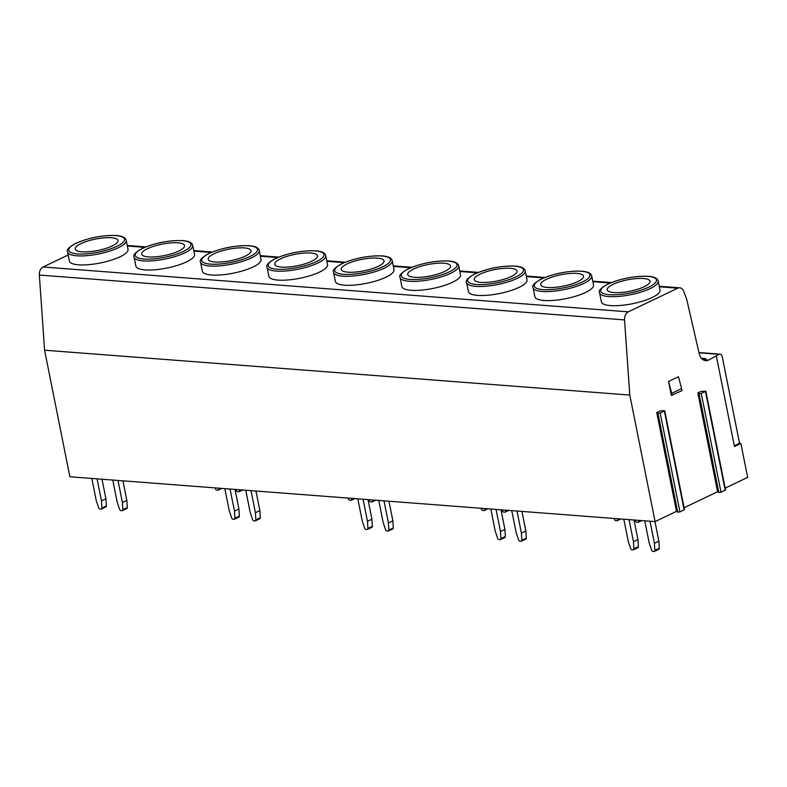 <?xml version="1.0" encoding="UTF-8"?>
<svg xmlns="http://www.w3.org/2000/svg" width="787" height="787" viewBox="0 0 787 787"><rect width="100%" height="100%" fill="white"/><g stroke="black" fill="none" stroke-linecap="round" stroke-linejoin="round"><path stroke-width="1.18" d="M676.495 511.383L656.752 412.565L659.959 411.03L663.549 410.647L664.73 410.775L684.474 509.582L679.938 511.914L677.715 512.14L676.495 511.383L655.079 521.614L69.876 476.765L44.593 350.215L39.35 275.057A7.339 5.125 -85.6 0 1 43.078 266.99L66.659 255.726L68.282 255.529M44.593 350.215L629.797 395.064L624.553 319.906A7.339 5.125 -85.6 0 1 628.282 311.849L677.774 288.19A7.339 5.125 -85.6 0 1 679.722 287.816A7.339 5.125 -85.6 0 1 683.716 291.377L686.048 297.525A22.016 15.376 -85.6 0 1 687.071 300.909L699.181 353.599A11.008 7.683 94.4 0 0 705.683 360.633A11.008 7.683 94.4 0 0 708.595 360.062L719.062 354.337A3.669 2.558 -85.6 0 1 720.036 354.15A3.669 2.558 -85.6 0 1 722.23 356.619L739.554 443.307L740.862 443.406L747.65 477.384L725.191 488.117M599.576 292.784L601.376 301.795A29.906 7.978 -11.3 0 0 610.525 305.582A29.906 7.978 -11.3 0 0 643.028 301.037A29.906 7.978 -11.3 0 0 660.027 290.078L658.217 281.067C657.578 278.332 654.233 276.749 648.193 276.296C634.263 275.883 620.746 278.519 607.643 284.205C600.835 288.003 598.14 290.865 599.576 292.784A29.906 7.978 168.7 0 0 608.725 296.561A29.906 7.978 -11.3 0 0 641.228 292.016A29.906 7.978 -11.3 0 0 658.217 281.067M533.074 287.688L534.875 296.699A29.906 7.978 -11.3 0 0 544.033 300.477A29.906 7.978 -11.3 0 0 576.537 295.942A29.906 7.978 -11.3 0 0 593.526 284.983L591.726 275.971C591.076 273.237 587.732 271.653 581.691 271.2C567.761 270.787 554.245 273.423 541.141 279.11C534.334 282.907 531.638 285.77 533.074 287.688A29.906 7.978 168.7 0 0 542.223 291.465A29.906 7.978 -11.3 0 0 574.726 286.921A29.906 7.978 -11.3 0 0 591.726 275.971M466.583 282.592L468.383 291.603A29.906 7.978 -11.3 0 0 477.532 295.381A29.906 7.978 -11.3 0 0 510.035 290.836A29.906 7.978 -11.3 0 0 527.024 279.887L525.224 270.876C524.575 268.141 521.23 266.557 515.19 266.104C501.26 265.691 487.743 268.328 474.65 274.014C467.832 277.811 465.147 280.674 466.583 282.592A29.906 7.978 168.7 0 0 475.732 286.37A29.906 7.978 -11.3 0 0 508.235 281.825A29.906 7.978 -11.3 0 0 525.224 270.876M400.081 277.496L401.882 286.507A29.906 7.978 -11.3 0 0 411.03 290.285A29.906 7.978 -11.3 0 0 443.534 285.74A29.906 7.978 -11.3 0 0 460.523 274.791L458.723 265.77C458.073 263.045 454.729 261.461 448.698 261.009C434.758 260.595 421.242 263.232 408.148 268.918C401.331 272.715 398.645 275.578 400.081 277.496A29.906 7.978 168.7 0 0 409.23 281.274A29.906 7.978 -11.3 0 0 441.733 276.729A29.906 7.978 -11.3 0 0 458.723 265.77M333.58 272.4L335.38 281.412A29.906 7.978 -11.3 0 0 344.529 285.189A29.906 7.978 -11.3 0 0 377.032 280.644A29.906 7.978 -11.3 0 0 394.021 269.695L392.221 260.674C391.572 257.949 388.237 256.355 382.197 255.903C368.257 255.5 354.74 258.136 341.647 263.822C334.829 267.619 332.144 270.482 333.58 272.4A29.906 7.978 168.7 0 0 342.729 276.178A29.906 7.978 -11.3 0 0 375.232 271.633A29.906 7.978 -11.3 0 0 392.221 260.674M267.078 267.295L268.879 276.316A29.906 7.978 -11.3 0 0 278.027 280.093A29.906 7.978 -11.3 0 0 310.531 275.548A29.906 7.978 -11.3 0 0 327.52 264.599L325.72 255.578C325.08 252.853 321.735 251.26 315.695 250.807C301.755 250.404 288.239 253.04 275.145 258.716C268.328 262.524 265.642 265.386 267.078 267.295A29.906 7.978 168.7 0 0 276.227 271.082A29.906 7.978 -11.3 0 0 308.73 266.537A29.906 7.978 -11.3 0 0 325.72 255.578M200.577 262.199L202.377 271.22A29.906 7.978 -11.3 0 0 211.526 274.997A29.906 7.978 -11.3 0 0 244.029 270.453A29.906 7.978 -11.3 0 0 261.018 259.503L259.218 250.482C258.579 247.757 255.234 246.164 249.194 245.711C235.264 245.298 221.747 247.935 208.644 253.621C201.836 257.428 199.141 260.281 200.577 262.199A29.906 7.978 168.7 0 0 209.726 265.986A29.906 7.978 -11.3 0 0 242.229 261.441A29.906 7.978 -11.3 0 0 259.218 250.482M134.075 257.103L135.876 266.124A29.906 7.978 -11.3 0 0 145.024 269.902A29.906 7.978 -11.3 0 0 177.528 265.357A29.906 7.978 -11.3 0 0 194.527 254.408L192.717 245.387C192.077 242.662 188.732 241.068 182.692 240.615C168.762 240.202 155.246 242.839 142.142 248.525C135.334 252.332 132.639 255.185 134.075 257.103A29.906 7.978 168.7 0 0 143.224 260.89A29.906 7.978 -11.3 0 0 175.727 256.346A29.906 7.978 -11.3 0 0 192.717 245.387M67.574 252.007L69.374 261.028A29.906 7.978 -11.3 0 0 78.533 264.806A29.906 7.978 -11.3 0 0 111.036 260.261A29.906 7.978 -11.3 0 0 128.025 249.302L126.225 240.291C125.576 237.566 122.231 235.972 116.191 235.52C102.261 235.106 88.744 237.743 75.641 243.429C68.833 247.236 66.138 250.089 67.574 252.007A29.906 7.978 168.7 0 0 76.723 255.795A29.906 7.978 -11.3 0 0 109.226 251.25A29.906 7.978 -11.3 0 0 126.225 240.291M701.335 358.193L705.732 358.528L703.362 359.659A11.008 7.683 -85.6 0 1 703.116 359.777M717.577 491.747L697.833 392.939L701.05 391.405L705.811 391.139L725.565 489.957L721.02 492.288L718.797 492.505L717.577 491.747L684.11 507.743M649.993 521.23L654.41 543.315L654.853 550.418A1.466 0.974 64.5 0 1 654.4 551.421A1.466 0.974 64.5 0 1 654.046 551.48L652.866 551.392A1.466 0.974 64.5 0 1 651.606 550.172L649.177 542.912L644.76 520.827M629.049 519.627L633.466 541.712L633.909 548.814A1.466 0.974 64.5 0 1 633.456 549.808A1.466 0.974 64.5 0 1 633.102 549.877L631.922 549.779A1.466 0.974 64.5 0 1 630.662 548.569L628.233 541.308L623.816 519.223M654.951 521.604L658.867 541.181L659.309 548.293A1.466 0.974 64.5 0 1 658.857 549.287L654.4 551.421M654.41 543.315L658.867 541.181M634.007 520L637.923 539.577L638.365 546.69A1.466 0.974 64.5 0 1 637.913 547.683L633.456 549.808M633.466 541.712L637.923 539.577M638.591 520.355L638.651 521.289A1.466 0.974 64.5 0 1 638.198 522.283A1.466 0.974 64.5 0 1 637.844 522.352L636.653 522.253A1.466 0.974 64.5 0 1 635.394 521.043L635.079 520.089M617.647 518.751L617.697 519.686A1.466 0.974 64.5 0 1 617.254 520.679A1.466 0.974 64.5 0 1 616.9 520.748L615.709 520.65A1.466 0.974 64.5 0 1 614.45 519.44L614.135 518.476M517 511.038L521.407 533.124L521.85 540.226A1.466 0.974 64.5 0 1 521.407 541.22A1.466 0.974 64.5 0 1 521.053 541.289L519.863 541.19A1.466 0.974 64.5 0 1 518.603 539.98L516.174 532.72L511.757 510.635M496.056 509.425L500.463 531.51L500.906 538.623A1.466 0.974 64.5 0 1 500.463 539.616A1.466 0.974 64.5 0 1 500.099 539.685L498.919 539.587A1.466 0.974 64.5 0 1 497.659 538.377L495.23 531.117L490.813 509.032M521.958 511.412L525.864 530.989L526.306 538.101A1.466 0.974 64.5 0 1 525.864 539.095L521.407 541.22M521.407 533.124L525.864 530.989M501.004 509.809L504.92 529.385L505.362 536.498A1.466 0.974 64.5 0 1 504.91 537.491L500.463 539.616M500.463 531.51L504.92 529.385M505.588 510.163L505.647 511.097A1.466 0.974 64.5 0 1 505.195 512.091A1.466 0.974 64.5 0 1 504.841 512.16L503.66 512.062A1.466 0.974 64.5 0 1 502.401 510.852L502.076 509.887M484.644 508.55L484.703 509.494A1.466 0.974 64.5 0 1 484.251 510.488A1.466 0.974 64.5 0 1 483.897 510.547L482.706 510.458A1.466 0.974 64.5 0 1 481.457 509.248L481.132 508.284M383.997 500.837L388.414 522.922L388.847 530.035A1.466 0.974 64.5 0 1 388.404 531.028A1.466 0.974 64.5 0 1 388.05 531.097L386.86 530.999A1.466 0.974 64.5 0 1 385.6 529.789L383.171 522.529L378.763 500.443M363.053 499.233L367.47 521.319L367.903 528.431A1.466 0.974 64.5 0 1 367.46 529.425A1.466 0.974 64.5 0 1 367.106 529.484L365.916 529.395A1.466 0.974 64.5 0 1 364.656 528.185L362.227 520.915L357.819 498.83M388.955 501.221L392.87 520.797L393.303 527.91A1.466 0.974 64.5 0 1 392.861 528.903L388.404 531.028M388.414 522.922L392.87 520.797M368.011 499.617L371.917 519.194L372.359 526.296A1.466 0.974 64.5 0 1 371.917 527.3L367.46 529.425M367.47 521.319L371.917 519.194M372.585 499.961L372.644 500.906A1.466 0.974 64.5 0 1 372.202 501.899A1.466 0.974 64.5 0 1 371.838 501.958L370.657 501.87A1.466 0.974 64.5 0 1 369.398 500.66L369.073 499.696M351.641 498.358L351.7 499.302A1.466 0.974 64.5 0 1 351.258 500.296A1.466 0.974 64.5 0 1 350.894 500.355L349.713 500.266A1.466 0.974 64.5 0 1 348.454 499.047L348.129 498.092M250.994 490.645L255.411 512.731L255.854 519.843A1.466 0.974 64.5 0 1 255.401 520.837A1.466 0.974 64.5 0 1 255.047 520.896L253.857 520.807A1.466 0.974 64.5 0 1 252.607 519.597L250.177 512.327L245.76 490.242M230.05 489.042L234.467 511.127L234.91 518.239A1.466 0.974 64.5 0 1 234.457 519.233A1.466 0.974 64.5 0 1 234.103 519.292L232.913 519.204A1.466 0.974 64.5 0 1 231.663 517.984L229.233 510.724L224.816 488.638M255.952 491.029L259.867 510.606L260.31 517.708A1.466 0.974 64.5 0 1 259.858 518.712L255.401 520.837M255.411 512.731L259.867 510.606M235.008 489.425L238.923 509.002L239.366 516.105A1.466 0.974 64.5 0 1 238.914 517.098L234.457 519.233M234.467 511.127L238.923 509.002M239.582 489.77L239.642 490.714A1.466 0.974 64.5 0 1 239.199 491.708A1.466 0.974 64.5 0 1 238.845 491.767L237.654 491.678A1.466 0.974 64.5 0 1 236.395 490.458L236.08 489.504M218.638 488.166L218.697 489.101A1.466 0.974 64.5 0 1 218.255 490.104A1.466 0.974 64.5 0 1 217.901 490.163L216.71 490.075A1.466 0.974 64.5 0 1 215.451 488.855L215.136 487.901M118.001 480.454L122.408 502.539L122.851 509.651A1.466 0.974 64.5 0 1 122.408 510.645A1.466 0.974 64.5 0 1 122.044 510.704L120.864 510.615A1.466 0.974 64.5 0 1 119.604 509.396L117.174 502.136L112.757 480.05M97.057 478.85L101.464 500.935L101.907 508.038A1.466 0.974 64.5 0 1 101.454 509.041A1.466 0.974 64.5 0 1 101.1 509.1L99.919 509.012A1.466 0.974 64.5 0 1 98.66 507.792L96.23 500.532L91.813 478.447M122.949 480.837L126.864 500.414L127.307 507.517A1.466 0.974 64.5 0 1 126.855 508.51L122.408 510.645M122.408 502.539L126.864 500.414M102.005 479.224L105.92 498.81L106.363 505.913A1.466 0.974 64.5 0 1 105.911 506.907L101.454 509.041M101.464 500.935L105.92 498.81M655.079 521.614L629.797 395.064M716.416 356.334L734.428 446.475L740.862 443.406M681.601 388.591L678.463 376.747L668.566 381.479L671.331 395.34L682.024 390.677L681.601 388.591L671.704 393.323L668.566 381.479M734.291 445.816L739.554 443.307M705.811 391.139L701.266 393.47L699.053 393.687L697.833 392.939M718.374 491.816L698.63 392.998M664.73 410.775L660.195 413.106L657.962 413.323L656.752 412.565M677.292 511.442L657.548 412.634M671.704 393.323L672.118 395.408M613.899 292.577A21.829 5.824 168.7 0 1 607.22 289.813A21.829 5.824 168.7 0 1 619.625 281.815A21.829 5.824 168.7 0 1 643.353 278.5A21.829 5.824 -11.3 0 1 650.032 281.264A21.829 5.824 -11.3 0 1 637.627 289.252A21.829 5.824 -11.3 0 1 613.899 292.577M547.398 287.481A21.829 5.824 168.7 0 1 540.718 284.717A21.829 5.824 168.7 0 1 553.123 276.719A21.829 5.824 168.7 0 1 576.851 273.404A21.829 5.824 -11.3 0 1 583.531 276.158A21.829 5.824 -11.3 0 1 571.126 284.156A21.829 5.824 -11.3 0 1 547.398 287.481M480.896 282.385A21.829 5.824 168.7 0 1 474.217 279.621A21.829 5.824 168.7 0 1 486.622 271.623A21.829 5.824 168.7 0 1 510.35 268.308A21.829 5.824 -11.3 0 1 517.029 271.062A21.829 5.824 -11.3 0 1 504.624 279.06A21.829 5.824 -11.3 0 1 480.896 282.385M414.395 277.28A21.829 5.824 168.7 0 1 407.715 274.525A21.829 5.824 168.7 0 1 420.12 266.527A21.829 5.824 168.7 0 1 443.848 263.212A21.829 5.824 -11.3 0 1 450.528 265.967A21.829 5.824 -11.3 0 1 438.123 273.965A21.829 5.824 -11.3 0 1 414.395 277.28M347.893 272.184A21.829 5.824 168.7 0 1 341.214 269.429A21.829 5.824 168.7 0 1 353.619 261.432A21.829 5.824 168.7 0 1 377.347 258.116A21.829 5.824 -11.3 0 1 384.026 260.871A21.829 5.824 -11.3 0 1 371.621 268.869A21.829 5.824 -11.3 0 1 347.893 272.184M281.392 267.088A21.829 5.824 168.7 0 1 274.712 264.334A21.829 5.824 168.7 0 1 287.117 256.336A21.829 5.824 168.7 0 1 310.845 253.02A21.829 5.824 -11.3 0 1 317.525 255.775A21.829 5.824 -11.3 0 1 305.12 263.773A21.829 5.824 -11.3 0 1 281.392 267.088M214.9 261.992A21.829 5.824 168.7 0 1 208.221 259.238A21.829 5.824 168.7 0 1 220.616 251.24A21.829 5.824 168.7 0 1 244.354 247.915A21.829 5.824 -11.3 0 1 251.033 250.679A21.829 5.824 -11.3 0 1 238.628 258.677A21.829 5.824 -11.3 0 1 214.9 261.992M148.399 256.896A21.829 5.824 168.7 0 1 141.719 254.142A21.829 5.824 168.7 0 1 154.124 246.144A21.829 5.824 168.7 0 1 177.852 242.819A21.829 5.824 -11.3 0 1 184.532 245.583A21.829 5.824 -11.3 0 1 172.127 253.581A21.829 5.824 -11.3 0 1 148.399 256.896M81.897 251.801A21.829 5.824 168.7 0 1 75.218 249.036A21.829 5.824 168.7 0 1 87.623 241.048A21.829 5.824 168.7 0 1 111.351 237.723A21.829 5.824 -11.3 0 1 118.03 240.488A21.829 5.824 -11.3 0 1 105.625 248.485A21.829 5.824 -11.3 0 1 81.897 251.801M127.366 246.006L144.769 247.344M193.868 251.102L211.27 252.44M260.359 256.208L277.762 257.536M326.861 261.304L344.263 262.632M393.362 266.399L410.765 267.728M459.864 271.495L477.266 272.823M526.365 276.591L543.768 277.919M592.867 281.687L610.269 283.025M659.368 286.783L677.774 288.19M43.078 266.99L628.282 311.849M703.362 359.659L708.595 360.062M698.994 352.802L719.062 354.337M654.853 550.418L659.309 548.293M633.909 548.814L638.365 546.69M638.651 521.289L640.333 520.482M617.697 519.686L619.389 518.879M521.85 540.226L526.306 538.101M500.906 538.623L505.362 536.498M505.647 511.097L507.33 510.291M484.703 509.494L486.386 508.687M388.847 530.035L393.303 527.91M367.903 528.431L372.359 526.296M372.644 500.906L374.327 500.099M351.7 499.302L353.383 498.496M255.854 519.843L260.31 517.708M234.91 518.239L239.366 516.105M239.642 490.714L241.334 489.908M218.697 489.101L220.38 488.304M122.851 509.651L127.307 507.517M101.907 508.038L106.363 505.913M39.35 275.057L624.553 319.906M725.201 490.291L705.457 391.473M721.02 492.288L701.266 393.47M718.797 492.505L699.053 393.687M684.119 509.917L664.376 411.099M679.938 511.914L660.195 413.106M677.715 512.14L657.962 413.323M609.443 294.702A28.43 7.595 168.7 0 1 608.331 283.979A28.43 7.595 168.7 0 1 647.809 276.375A28.43 7.595 -11.3 0 1 648.911 287.088A28.43 7.595 -11.3 0 1 609.443 294.702M542.941 289.606A28.43 7.595 168.7 0 1 541.83 278.883A28.43 7.595 168.7 0 1 581.308 271.269A28.43 7.595 -11.3 0 1 582.41 281.992A28.43 7.595 -11.3 0 1 542.941 289.606M476.44 284.51A28.43 7.595 168.7 0 1 475.328 273.787A28.43 7.595 168.7 0 1 514.806 266.173A28.43 7.595 -11.3 0 1 515.918 276.896A28.43 7.595 -11.3 0 1 476.44 284.51M409.938 279.415A28.43 7.595 168.7 0 1 408.837 268.692A28.43 7.595 168.7 0 1 448.305 261.077A28.43 7.595 -11.3 0 1 449.416 271.8A28.43 7.595 -11.3 0 1 409.938 279.415M343.437 274.319A28.43 7.595 168.7 0 1 342.335 263.596A28.43 7.595 168.7 0 1 381.803 255.982A28.43 7.595 -11.3 0 1 382.915 266.704A28.43 7.595 -11.3 0 1 343.437 274.319M276.935 269.223A28.43 7.595 168.7 0 1 275.834 258.5A28.43 7.595 168.7 0 1 315.302 250.886A28.43 7.595 -11.3 0 1 316.413 261.609A28.43 7.595 -11.3 0 1 276.935 269.223M210.444 264.127A28.43 7.595 168.7 0 1 209.332 253.404A28.43 7.595 168.7 0 1 248.8 245.79A28.43 7.595 -11.3 0 1 249.912 256.513A28.43 7.595 -11.3 0 1 210.444 264.127M143.942 259.031A28.43 7.595 168.7 0 1 142.831 248.308A28.43 7.595 168.7 0 1 182.309 240.694A28.43 7.595 -11.3 0 1 183.41 251.417A28.43 7.595 -11.3 0 1 143.942 259.031M77.441 253.926A28.43 7.595 168.7 0 1 76.329 243.213A28.43 7.595 168.7 0 1 115.807 235.598A28.43 7.595 -11.3 0 1 116.909 246.321A28.43 7.595 -11.3 0 1 77.441 253.926M679.722 287.816L659.26 286.242M611.361 282.572L592.759 281.146M544.86 277.477L526.257 276.05M478.358 272.381L459.756 270.954M411.857 267.285L393.254 265.858M345.355 262.189L326.753 260.763M278.864 257.093L260.261 255.667M212.362 251.997L193.759 250.571M145.861 246.892L127.258 245.475M720.036 354.15L698.935 352.527M638.198 522.283L641.739 520.591M617.254 520.679L620.795 518.987M505.195 512.091L508.736 510.399M484.251 510.488L487.792 508.796M372.202 501.899L375.733 500.207M351.258 500.296L354.789 498.604M239.199 491.708L242.74 490.016M218.255 490.104L221.796 488.412"/></g></svg>

